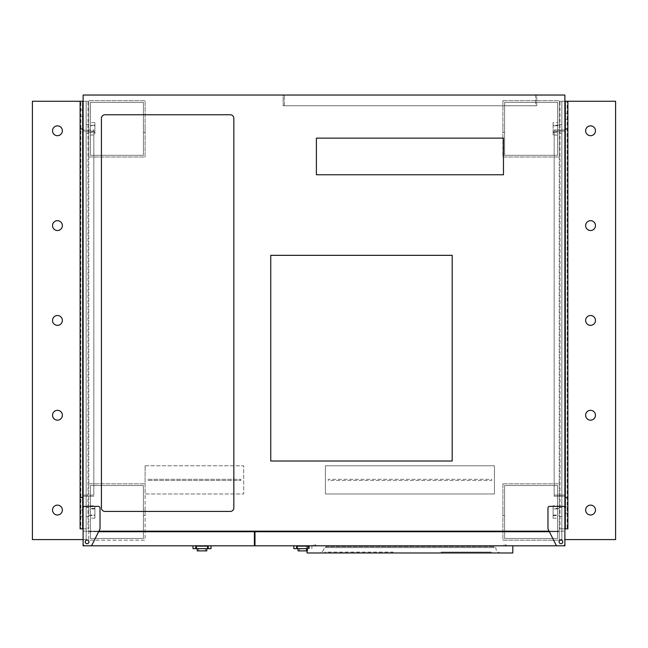<?xml version="1.0" encoding="UTF-8"?>
<svg xmlns="http://www.w3.org/2000/svg" width="648" height="648" viewBox="0 0 648 648"><rect width="100%" height="100%" fill="white"/><g stroke="black" fill="none" stroke-linecap="round" stroke-linejoin="round"><path stroke-width="0.49" stroke-dasharray="3.24 2.43" d="M143.402 125.258L143.402 132.419L143.402 125.258L145.095 125.258L145.095 132.419L145.095 125.258M143.402 132.419L145.095 132.419M88.752 125.258L88.752 132.419L88.752 125.258L94.908 125.258L94.908 132.419L94.908 125.258M88.752 132.419L94.908 132.419M502.905 125.258L502.905 132.419L502.905 125.258L504.598 125.258L504.598 132.419L504.598 125.258M502.905 132.419L504.598 132.419M553.092 125.258L553.092 132.419L553.092 125.258L559.248 125.258L559.248 132.419L559.248 125.258M553.092 132.419L559.248 132.419M502.905 508.429L502.905 515.581L502.905 508.429L504.598 508.429L504.598 515.581L504.598 508.429M502.905 515.581L504.598 515.581M553.092 508.429L553.092 515.581L553.092 508.429L559.248 508.429L559.248 515.581L559.248 508.429M553.092 515.581L559.248 515.581M88.752 508.429L88.752 515.581L88.752 508.429L94.908 508.429L94.908 515.581L94.908 508.429M88.752 515.581L94.908 515.581M143.402 508.429L143.402 515.581L143.402 508.429L145.095 508.429L145.095 515.581L145.095 508.429M143.402 515.581L145.095 515.581M90.437 505.805L90.437 508.907L90.437 505.805L94.908 505.805L94.908 508.907L94.908 505.805M90.437 515.103L90.437 508.907L90.437 518.206L90.437 515.103L94.908 515.103L94.908 518.206L94.908 508.907L94.908 515.103L90.437 515.103M90.437 538.488L90.437 485.522L143.402 485.522L143.402 538.488L90.437 538.488L90.437 485.522L143.402 485.522L143.402 538.488L90.437 538.488M504.598 538.488L504.598 485.522L557.564 485.522L557.564 538.488L504.598 538.488L504.598 485.522L557.564 485.522L557.564 538.488L504.598 538.488M553.092 505.805L553.092 518.206L553.092 508.907L557.564 508.907L557.564 505.805L557.564 518.206L557.564 508.907L553.092 508.907L553.092 505.805L557.564 505.805M504.598 155.326L504.598 102.36L557.564 102.36L557.564 155.326L504.598 155.326L504.598 102.36L557.564 102.36L557.564 155.326L504.598 155.326M557.564 122.642L557.564 135.035L557.564 122.642L553.092 122.642L553.092 125.744L557.564 125.744L553.092 125.744L553.092 122.642M90.437 125.744L90.437 131.941L90.437 122.642L90.437 125.744L94.908 125.744L94.908 135.035L94.908 122.642L94.908 125.744L90.437 125.744M90.437 135.035L90.437 131.941L90.437 135.035L94.908 135.035M90.437 155.326L90.437 102.36L143.402 102.36L143.402 155.326L90.437 155.326L90.437 102.36L143.402 102.36L143.402 155.326L90.437 155.326M494.448 493.97L325.409 493.97L325.409 465.799L494.448 465.799L494.448 493.97L325.409 493.97L325.409 465.799L494.448 465.799L494.448 493.97M254.972 531.725L254.972 545.81L564.886 545.81L564.886 95.029L83.114 95.029L83.114 545.81L564.886 545.81L564.886 95.029L83.114 95.029L83.114 545.81L254.413 545.81L254.413 531.725L559.248 531.725L559.248 531.166L88.752 531.166L559.248 531.166L559.248 531.725L254.972 531.725L549.391 531.725M88.752 157.01L88.752 100.667L145.095 100.667L145.095 157.01L88.752 157.01L88.752 100.667L145.095 100.667L145.095 157.01L88.752 157.01M502.905 100.667L559.248 100.667L559.248 157.01L502.905 157.01L502.905 100.667L559.248 100.667L559.248 157.01L502.905 157.01L502.905 100.667M502.905 483.829L559.248 483.829L559.248 540.181L502.905 540.181L502.905 483.829L559.248 483.829L559.248 540.181L502.905 540.181L502.905 483.829M145.095 465.799L243.705 465.799L243.705 493.97L145.095 493.97L145.095 540.181L88.752 540.181L88.752 483.829L145.095 483.829L145.095 465.799L243.705 465.799L243.705 493.97L145.095 493.97L145.095 465.799M88.752 483.829L145.095 483.829L145.095 540.181L88.752 540.181L88.752 483.829M94.908 508.907L90.437 508.907L94.908 508.907M94.908 518.206L90.437 518.206M94.908 122.642L90.437 122.642M94.908 131.941L90.437 131.941L94.908 131.941M553.092 515.103L557.564 515.103L553.092 515.103M553.092 518.206L557.564 518.206M553.092 135.035L553.092 131.941L557.564 131.941L553.092 131.941L553.092 125.744L553.092 135.035L557.564 135.035M491.638 479.326L491.638 480.452L328.228 480.452L328.228 479.326L491.638 479.326L491.638 480.452L328.228 480.452L328.228 479.326L491.638 479.326M240.886 479.326L240.886 480.452L147.914 480.452L147.914 479.326L240.886 479.326L240.886 480.452L147.914 480.452L147.914 479.326L240.886 479.326M87.059 540.035A1.831 1.831 0 0 0 85.228 541.866A1.831 1.831 0 0 0 87.059 543.696A1.831 1.831 0 0 0 88.889 541.866A1.831 1.831 0 0 0 87.059 540.035M560.941 540.035A1.831 1.831 0 0 0 559.111 541.866A1.831 1.831 0 0 0 560.941 543.696A1.831 1.831 0 0 0 562.772 541.866A1.831 1.831 0 0 0 560.941 540.035M98.893 531.166L92.032 544.879A1.693 1.693 0 0 1 90.518 545.81L84.807 545.81A1.693 1.693 0 0 1 83.114 544.126L83.114 531.166L564.886 531.166L564.886 496.23L554.153 496.23L554.153 129.964L564.886 129.964L564.886 95.029L536.714 95.029L536.714 105.762L283.152 105.762L283.152 95.029L83.114 95.029L83.114 531.166L98.893 531.166L99.841 529.262A1.693 1.693 0 0 0 100.019 528.509L100.019 508.056A1.693 1.693 0 0 0 98.326 506.372L84.807 506.372A1.693 1.693 0 0 0 83.114 508.056M549.107 531.166L564.886 531.166L564.886 544.126A1.693 1.693 0 0 1 563.193 545.81L557.483 545.81A1.693 1.693 0 0 1 555.968 544.879L548.159 529.262A1.693 1.693 0 0 1 547.981 528.509L547.981 508.056A1.693 1.693 0 0 1 549.674 506.372L563.193 506.372A1.693 1.693 0 0 1 564.886 508.056M83.114 131.09L83.114 495.096L83.114 131.09L93.847 131.09L93.847 495.096L93.847 131.09L83.114 131.09M83.114 452.417L83.114 173.777L83.114 452.417M93.847 496.23L83.114 496.23L93.847 496.23L93.847 129.964L83.114 129.964L93.847 129.964L93.847 496.23M564.886 129.964L564.886 496.23L554.153 496.23L554.153 129.964L564.886 129.964M283.152 95.029L536.714 95.029L536.714 105.762L283.152 105.762L283.152 95.029M554.153 495.096L554.153 131.09L554.153 495.096L564.886 495.096L564.886 131.09L564.886 495.096L554.153 495.096M554.153 131.09L564.886 131.09L554.153 131.09M564.886 452.417L564.886 173.777L564.886 452.417M564.813 173.777L564.813 452.417L564.813 173.777M93.847 495.096L83.114 495.096L93.847 495.096M83.187 452.417L83.114 173.777L83.187 452.417M535.588 105.762L284.278 105.762L535.588 105.762L535.588 95.029L284.278 95.029L535.588 95.029L535.588 105.762M284.278 105.762L284.278 95.029L284.278 105.762M509.806 95.029L310.052 95.029L509.806 95.029M310.052 95.102L509.806 95.102L310.052 95.102M270.751 255.336L270.751 461.012L452.191 461.012L452.191 255.336L270.751 255.336M101.428 507.862A3.58 3.58 0 0 0 105 511.442L230.267 511.442A3.58 3.58 0 0 0 233.847 507.862L233.847 118.333A3.58 3.58 0 0 0 230.267 114.753L105 114.753A3.58 3.58 0 0 0 101.428 118.333L101.428 507.862M316.394 138.137L316.394 174.766L503.472 174.766L503.472 138.137L316.394 138.137M88.752 531.725L88.752 531.166L88.752 531.725L254.413 531.725L88.752 531.725M98.609 531.725L254.413 531.725M254.413 545.81L83.114 545.81L83.114 531.725M254.972 545.81L564.886 545.81L564.886 531.725M505.156 545.81L506.282 545.81L505.156 545.81M505.156 544.911L506.282 544.911L505.156 544.911M314.701 545.81L315.827 545.81L314.701 545.81M314.701 544.911L315.827 544.911L314.701 544.911M409.933 545.81L307.063 545.81L307.063 552.971L512.803 552.971L512.803 545.81L409.933 545.81M307.063 545.81L512.803 545.81M491.33 552.971L441.239 552.971L491.33 552.971L491.33 552.072L491.33 552.971M392.931 552.971L324.948 552.971L392.931 552.971L392.931 552.072L324.948 552.072L324.948 552.971L324.948 552.072L392.931 552.072L392.931 552.971M318.686 552.971L501.171 552.971L318.686 552.971A5.37 5.37 0 0 0 324.057 547.601A5.37 5.37 0 0 1 318.686 552.971M441.239 552.971L441.239 552.072L491.33 552.072L441.239 552.072L441.239 552.971M501.171 552.971A5.37 5.37 0 0 1 495.801 547.601L324.057 547.601L495.801 547.601A5.37 5.37 0 0 0 501.171 552.971M441.685 552.072L457.788 552.072L441.685 552.072L441.685 552.971L441.685 552.072M474.781 552.072L490.884 552.072L474.781 552.072L474.781 552.971L490.884 552.971L490.884 552.072L490.884 552.971L474.781 552.971L474.781 552.072M458.233 552.072L474.336 552.072L458.233 552.072L458.233 552.971L474.336 552.971L474.336 552.072L474.336 552.971L458.233 552.971L458.233 552.072M494.011 547.601L325.847 547.601L494.011 547.601L494.011 546.71L494.011 547.601M457.788 552.971L441.685 552.971L457.788 552.971L457.788 552.072L457.788 552.971M325.847 546.71L494.011 546.71L325.847 546.71L325.847 547.601L325.847 546.71M202.006 548.629L198.628 548.629L198.628 550.881L198.628 548.629L197.219 548.629L206.793 548.629L196.093 548.629L196.093 546.377L207.927 546.377L196.093 546.377L196.093 548.629L207.927 548.629L207.927 546.377L207.927 548.629L202.006 548.629L208.486 548.629L195.809 548.629L195.809 546.377L195.542 548.629L202.006 548.629M206.793 550.881L205.392 550.881L205.392 548.629L205.392 550.881L197.219 550.881M208.486 546.377L195.526 546.377L208.486 546.377L208.486 548.629M196.385 548.629L195.826 548.629L195.809 546.377L195.809 548.629L208.202 548.629L208.202 546.377L208.202 548.629L196.385 548.629L196.385 546.377L195.826 546.377L208.202 546.377L208.202 548.629L208.194 546.377L196.385 546.377M195.526 546.377L195.542 548.629M208.47 546.377L208.47 548.629L208.47 546.377M192.991 545.81L192.991 548.629L211.021 548.629L211.021 545.81L192.991 545.81L211.021 545.81M202.597 550.881L201.415 550.881L202.597 550.881M201.415 550.881L202.597 550.816L201.415 550.881M302.867 548.629L299.489 548.629L299.489 550.881L299.489 548.629L298.08 548.629L307.662 548.629L296.954 548.629L296.954 546.377L308.788 546.377L296.954 546.377L296.954 548.629L308.788 548.629L308.788 546.377L308.788 548.629L302.867 548.629L309.347 548.629L296.671 548.629L296.671 546.377L296.387 548.629L302.867 548.629M307.063 550.881L306.253 550.881L306.253 548.629L306.253 550.881L298.08 550.881M296.387 546.377L309.347 546.377L309.347 548.629L309.339 546.377L296.387 546.377L296.387 548.629M296.687 546.377L296.687 548.629L309.072 548.629L309.072 546.377L309.072 548.629L297.246 548.629L297.246 546.377L296.671 546.377L309.072 546.377L309.072 548.629L309.056 546.377L297.246 546.377M296.403 548.629L296.403 546.377L296.403 548.629M309.339 546.377L309.339 548.629M311.882 545.81L311.882 548.629L311.882 545.81L293.852 545.81L311.882 545.81M307.063 548.629L293.852 548.629L293.852 545.81M296.671 548.629L296.671 546.377L296.671 548.629M296.687 548.629L297.246 548.629M303.466 550.881L302.276 550.881L303.466 550.881M302.276 550.881L303.466 550.816L302.276 550.881M565.307 506.93L565.307 513.192L565.307 506.93L567.883 506.93L567.883 513.192L567.883 506.93M565.307 513.192L567.883 513.192M565.307 113.343L565.307 119.605L565.307 113.343L567.883 113.343L567.883 119.605L567.883 113.343M565.307 119.605L567.883 119.605M590.555 410.322A4.917 4.917 0 0 0 585.63 415.238A4.917 4.917 0 0 0 590.555 420.163A4.917 4.917 0 0 0 595.471 415.238A4.917 4.917 0 0 0 590.555 410.322M590.555 315.503A4.917 4.917 0 0 0 585.63 320.42A4.917 4.917 0 0 0 590.555 325.345A4.917 4.917 0 0 0 595.471 320.42A4.917 4.917 0 0 0 590.555 315.503M590.555 220.685A4.917 4.917 0 0 0 585.63 225.601A4.917 4.917 0 0 0 590.555 230.526A4.917 4.917 0 0 0 595.471 225.601A4.917 4.917 0 0 0 590.555 220.685M590.555 125.866A4.917 4.917 0 0 0 585.63 130.783A4.917 4.917 0 0 0 590.555 135.699A4.917 4.917 0 0 0 595.471 130.783A4.917 4.917 0 0 0 590.555 125.866M590.555 505.14A4.917 4.917 0 0 0 585.63 510.057A4.917 4.917 0 0 0 590.555 514.982A4.917 4.917 0 0 0 595.471 510.057A4.917 4.917 0 0 0 590.555 505.14M559.248 124.367L559.248 133.31L559.248 124.367L561.832 124.367L561.832 133.31L561.832 124.367M559.248 133.31L561.832 133.31M559.248 507.53L559.248 516.48L559.248 507.53L561.832 507.53L561.832 516.48L561.832 507.53M559.248 516.48L561.832 516.48M565.307 528.849L565.307 101.266L567.883 101.266L559.248 101.266L567.883 101.266L567.883 528.849L561.832 528.849L561.832 101.266L615.6 101.266L615.6 539.582L559.248 539.582L561.832 539.582L561.832 101.266L561.832 539.582L564.886 539.582M565.307 101.266L567.13 101.266L567.13 528.849M559.248 539.582L561.832 539.582L561.832 528.849L559.248 528.849L559.248 101.266L559.248 539.582L559.248 528.849L564.886 528.849M564.886 101.266L560.01 101.266L560.01 528.849M565.307 497.534L567.883 497.534M565.307 128.993L567.883 128.993M82.693 116.195L80.117 116.195L80.117 109.933L80.117 116.195L80.117 109.933L80.117 116.195L82.693 116.195L82.693 109.933L80.117 109.933L82.693 109.933L82.693 116.195M82.693 516.262L80.117 516.262L80.117 510L80.117 516.262L80.117 510L80.117 516.262L82.693 516.262L82.693 510L80.117 510L82.693 510L82.693 516.262M57.445 230.526A4.917 4.917 0 0 0 62.37 225.601A4.917 4.917 0 0 0 57.445 220.685A4.917 4.917 0 0 0 52.529 225.601A4.917 4.917 0 0 0 57.445 230.526M57.445 325.345A4.917 4.917 0 0 0 62.37 320.42A4.917 4.917 0 0 0 57.445 315.503A4.917 4.917 0 0 0 52.529 320.42A4.917 4.917 0 0 0 57.445 325.345M57.445 420.163A4.917 4.917 0 0 0 62.37 415.238A4.917 4.917 0 0 0 57.445 410.322A4.917 4.917 0 0 0 52.529 415.238A4.917 4.917 0 0 0 57.445 420.163M57.445 514.982A4.917 4.917 0 0 0 62.37 510.057A4.917 4.917 0 0 0 57.445 505.14A4.917 4.917 0 0 0 52.529 510.057A4.917 4.917 0 0 0 57.445 514.982M57.445 135.699A4.917 4.917 0 0 0 62.37 130.783A4.917 4.917 0 0 0 57.445 125.866A4.917 4.917 0 0 0 52.529 130.783A4.917 4.917 0 0 0 57.445 135.699M88.752 516.48L88.752 507.53L88.752 516.48L86.168 516.48L86.168 507.53L86.168 516.48M88.752 507.53L86.168 507.53M88.752 133.31L88.752 124.367L88.752 133.31L86.168 133.31L86.168 124.367L86.168 133.31M88.752 124.367L86.168 124.367M88.752 539.582L88.752 101.266L80.117 101.266L80.117 528.849L80.87 528.849L80.87 101.266L80.117 101.266L88.752 101.266L86.168 101.266L88.752 101.266L88.752 539.582L83.114 539.582M83.114 101.266L87.99 101.266L87.99 528.849L88.752 528.849L86.168 528.849L86.168 539.582L32.4 539.582L32.4 101.266L86.168 101.266L86.168 539.582L86.168 101.266L86.168 528.849L80.87 528.849M82.693 101.266L82.693 528.849M83.114 528.849L87.99 528.849M82.693 497.534L80.117 497.534M82.693 128.993L80.117 128.993M195.809 548.629L195.809 546.377M208.202 546.377L208.202 548.629M207.627 546.377L207.627 548.629M207.36 548.629L207.36 546.377M196.652 546.377L196.652 548.629M309.072 546.377L309.072 548.629M308.489 546.377L308.489 548.629M308.221 548.629L308.221 546.377M297.513 546.377L297.513 548.629M506.282 545.81L506.282 544.911L506.282 545.81M315.827 545.81L315.827 544.911L315.827 545.81M504.031 545.81L504.031 544.911L504.031 545.81M313.575 545.81L313.575 544.911L313.575 545.81M307.662 548.629L307.662 550.881"/><path stroke-width="0.97" d="M254.413 531.725L254.413 545.81L254.972 545.81L254.972 531.725L98.609 531.725M87.059 540.035A1.831 1.831 0 0 0 85.228 541.866A1.831 1.831 0 0 0 87.059 543.696A1.831 1.831 0 0 0 88.889 541.866A1.831 1.831 0 0 0 87.059 540.035M560.941 540.035A1.831 1.831 0 0 0 559.111 541.866A1.831 1.831 0 0 0 560.941 543.696A1.831 1.831 0 0 0 562.772 541.866A1.831 1.831 0 0 0 560.941 540.035M98.893 531.166L549.107 531.166M316.394 138.137L316.394 174.766L503.472 174.766L503.472 138.137L316.394 138.137M101.428 507.862A3.58 3.58 0 0 0 105 511.442L230.267 511.442A3.58 3.58 0 0 0 233.847 507.862L233.847 118.333A3.58 3.58 0 0 0 230.267 114.753L105 114.753A3.58 3.58 0 0 0 101.428 118.333L101.428 507.862M270.751 255.336L270.751 461.012L452.191 461.012L452.191 255.336L270.751 255.336M564.886 508.056A1.693 1.693 0 0 0 563.193 506.372L549.674 506.372A1.693 1.693 0 0 0 547.981 508.056L547.981 528.509A1.693 1.693 0 0 0 548.159 529.262L555.968 544.879A1.693 1.693 0 0 0 557.483 545.81L563.193 545.81A1.693 1.693 0 0 0 564.886 544.126L564.886 95.029L83.114 95.029L83.114 544.126A1.693 1.693 0 0 0 84.807 545.81L90.518 545.81A1.693 1.693 0 0 0 92.032 544.879L99.841 529.262A1.693 1.693 0 0 0 100.019 528.509L100.019 508.056A1.693 1.693 0 0 0 98.326 506.372L84.807 506.372A1.693 1.693 0 0 0 83.114 508.056M254.413 545.81L83.114 545.81L83.114 531.725M549.391 531.725L254.972 531.725M254.972 545.81L564.886 545.81L564.886 531.725M307.063 545.81L307.063 552.971L512.803 552.971L512.803 545.81M211.021 545.81L211.021 548.629L192.991 548.629L192.991 545.81M197.219 548.629L197.219 550.881L206.793 550.881L206.793 548.629M307.063 548.629L293.852 548.629L293.852 545.81M298.08 548.629L298.08 550.881L307.063 550.881M590.555 410.322A4.917 4.917 0 0 0 585.63 415.238A4.917 4.917 0 0 0 590.555 420.163A4.917 4.917 0 0 0 595.471 415.238A4.917 4.917 0 0 0 590.555 410.322M590.555 315.503A4.917 4.917 0 0 0 585.63 320.42A4.917 4.917 0 0 0 590.555 325.345A4.917 4.917 0 0 0 595.471 320.42A4.917 4.917 0 0 0 590.555 315.503M590.555 220.685A4.917 4.917 0 0 0 585.63 225.601A4.917 4.917 0 0 0 590.555 230.526A4.917 4.917 0 0 0 595.471 225.601A4.917 4.917 0 0 0 590.555 220.685M590.555 125.866A4.917 4.917 0 0 0 585.63 130.783A4.917 4.917 0 0 0 590.555 135.699A4.917 4.917 0 0 0 595.471 130.783A4.917 4.917 0 0 0 590.555 125.866M590.555 505.14A4.917 4.917 0 0 0 585.63 510.057A4.917 4.917 0 0 0 590.555 514.982A4.917 4.917 0 0 0 595.471 510.057A4.917 4.917 0 0 0 590.555 505.14M564.886 528.849L565.307 528.849L565.307 497.534L567.883 497.534L567.883 101.266L615.6 101.266L615.6 539.582L564.886 539.582M565.307 528.849L567.883 528.849L567.883 497.534M565.307 497.534L565.307 101.266L567.883 101.266M565.307 128.993L567.883 128.993M565.307 101.266L564.886 101.266M57.445 230.526A4.917 4.917 0 0 0 62.37 225.601A4.917 4.917 0 0 0 57.445 220.685A4.917 4.917 0 0 0 52.529 225.601A4.917 4.917 0 0 0 57.445 230.526M57.445 325.345A4.917 4.917 0 0 0 62.37 320.42A4.917 4.917 0 0 0 57.445 315.503A4.917 4.917 0 0 0 52.529 320.42A4.917 4.917 0 0 0 57.445 325.345M57.445 420.163A4.917 4.917 0 0 0 62.37 415.238A4.917 4.917 0 0 0 57.445 410.322A4.917 4.917 0 0 0 52.529 415.238A4.917 4.917 0 0 0 57.445 420.163M57.445 514.982A4.917 4.917 0 0 0 62.37 510.057A4.917 4.917 0 0 0 57.445 505.14A4.917 4.917 0 0 0 52.529 510.057A4.917 4.917 0 0 0 57.445 514.982M57.445 135.699A4.917 4.917 0 0 0 62.37 130.783A4.917 4.917 0 0 0 57.445 125.866A4.917 4.917 0 0 0 52.529 130.783A4.917 4.917 0 0 0 57.445 135.699M83.114 101.266L82.693 101.266L82.693 497.534L80.117 497.534L80.117 528.849L83.114 528.849M82.693 497.534L82.693 528.849M82.693 101.266L32.4 101.266L32.4 539.582L83.114 539.582M80.117 101.266L80.117 497.534M82.693 128.993L80.117 128.993"/></g></svg>
